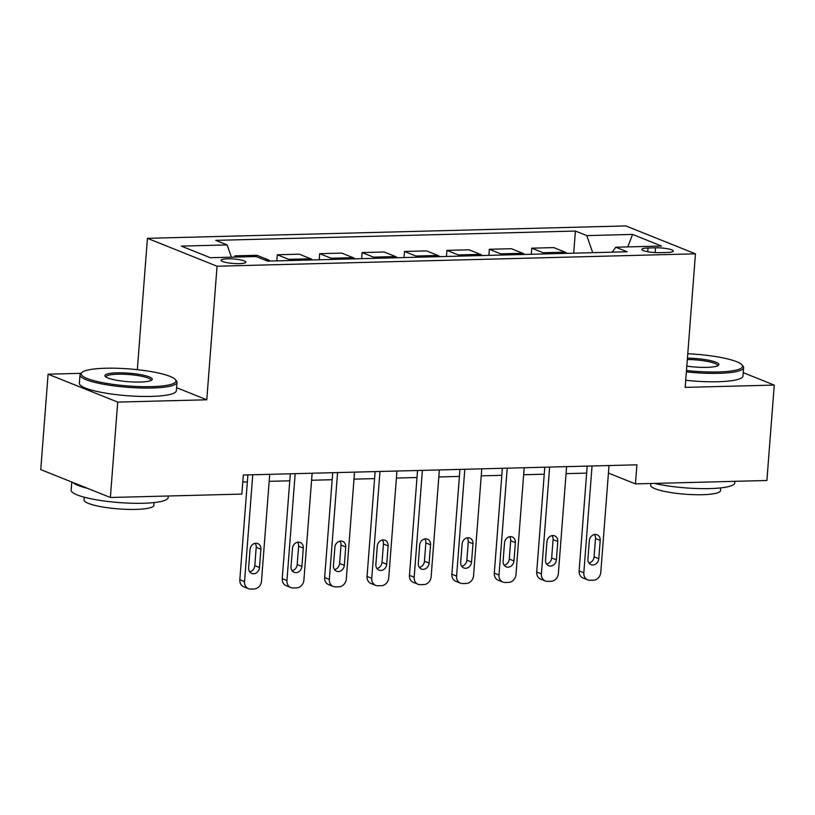 <?xml version="1.0" encoding="UTF-8"?>
<svg xmlns="http://www.w3.org/2000/svg" width="815" height="815" viewBox="0 0 815 815"><rect width="100%" height="100%" fill="white"/><g stroke="black" fill="none" stroke-linecap="round" stroke-linejoin="round"><path stroke-width="1.22" d="M239.498 263.632A12.449 2.241 4.4 0 0 245.886 262.175A12.449 2.241 4.4 0 0 227.456 258.803A12.449 2.241 4.4 0 0 221.059 260.26A12.449 2.241 4.4 0 0 239.498 263.632M175.245 379.464A47.474 8.537 4.4 0 0 105.634 368.237A47.474 8.537 4.4 0 0 82.183 372.302A47.474 8.537 4.4 0 0 100.663 382.276A47.474 8.537 4.4 0 0 151.549 386.636A47.474 8.537 4.4 0 0 175.245 379.464L176.305 380.656A48.635 8.751 -175.6 0 1 176.998 382.316A48.635 8.751 -175.6 0 1 152.028 388.011A48.635 8.751 -175.6 0 1 80.013 374.849A48.635 8.751 -175.6 0 1 80.95 373.321L48.095 374.197L40.75 469.603L110.371 497.496L241.851 494.094L243.318 475.013L636.902 464.815L635.435 483.896L766.905 480.493L774.25 385.088L743.229 372.659M137.328 369.674L147.434 238.326L625.839 225.928L695.46 253.822L217.055 266.22L147.434 238.326M655.494 247.801L648.027 247.994A12.062 2.17 4.4 0 0 641.833 249.4A12.062 2.17 4.4 0 0 659.692 252.67L667.159 252.477A12.062 2.17 4.4 0 0 673.353 251.061A12.062 2.17 4.4 0 0 655.494 247.801L655.128 252.589M592.709 252.67L586.78 235.606L575.4 231.053L215.751 240.364L227.13 244.928L231.389 257.183M586.78 235.606L632.593 234.425L661.566 246.038L615.763 247.22L612.248 252.171M227.13 244.928L181.327 246.11L210.311 257.723L256.114 256.542L267.493 261.106L627.153 251.784L615.763 247.22M48.095 374.197L117.717 402.09L110.371 497.496M117.717 402.09L206.786 399.788L217.055 266.22M695.46 253.822L685.181 387.39L774.25 385.088M608.428 473.077L635.435 483.896M242.778 482.022L247.353 481.91M269.174 481.339L289.763 480.809M311.585 480.249L332.174 479.709M353.995 479.149L374.584 478.609M396.406 478.048L416.995 477.509M438.816 476.948L459.405 476.418M481.237 475.848L501.816 475.318M523.648 474.748L544.237 474.218M566.058 473.647L586.647 473.118M575.4 231.053L573.699 253.17M566.975 253.343A15.566 7.61 -91.5 0 0 565.192 252.161L553.813 247.607L531.757 248.178L531.288 254.27M237.736 257.01L234.873 255.869L234.781 257.092M234.873 255.869L256.929 255.299L268.308 259.853A15.566 7.61 -91.5 0 1 270.091 261.034M290.446 260.505A15.566 7.61 -91.5 0 0 288.673 259.333L277.283 254.769L276.815 260.861M277.283 254.769L299.339 254.199L310.719 258.762A15.566 7.61 -91.5 0 1 312.502 259.934M332.856 259.404A15.566 7.61 -91.5 0 0 331.084 258.233L319.694 253.669L319.225 259.761M319.694 253.669L341.75 253.098L353.129 257.662A15.566 7.61 -91.5 0 1 354.912 258.834M375.267 258.304A15.566 7.61 -91.5 0 0 373.494 257.132L362.105 252.569L361.636 258.661M362.105 252.569L384.16 251.998L395.55 256.562A15.566 7.61 -91.5 0 1 397.323 257.734M417.688 257.214A15.566 7.61 -91.5 0 0 415.905 256.032L404.515 251.468L404.046 257.56M404.515 251.468L426.571 250.898L437.961 255.462A15.566 7.61 -91.5 0 1 439.733 256.633M460.098 256.114A15.566 7.61 -91.5 0 0 458.315 254.932L446.926 250.368L446.457 256.46M446.926 250.368L468.982 249.797L480.371 254.362A15.566 7.61 -91.5 0 1 482.144 255.543M502.509 255.013A15.566 7.61 -91.5 0 0 500.726 253.832L489.346 249.278L488.878 255.37M489.346 249.278L511.392 248.707L522.782 253.261A15.566 7.61 -91.5 0 1 524.565 254.443M544.919 253.913A15.566 7.61 -91.5 0 0 543.136 252.742L531.757 248.178M627.754 246.914L632.593 234.425M206.786 399.788L176.59 387.685M609.009 465.538L600.787 572.385A7.783 6.642 111.8 0 1 593.412 580.188L590.019 580.28A7.783 6.642 111.8 0 1 587.717 579.873A7.783 6.642 111.8 0 1 583.825 572.823L592.047 465.976M587.187 466.099L579.119 570.938L583.825 572.823M598.791 558.723A6.225 5.318 -68.2 0 1 591.048 564.642A6.225 5.318 -68.2 0 1 587.931 559.009L589.337 540.691A6.225 5.318 -68.2 0 1 597.089 534.772A6.225 5.318 -68.2 0 1 600.197 540.406L598.791 558.723L594.084 556.839A6.225 5.318 -68.2 0 1 588.97 563.002M594.451 534.528A6.225 5.318 -68.2 0 1 595.49 538.521L594.084 556.839M587.717 579.873L583.01 577.988A7.783 6.642 -68.2 0 1 579.119 570.938M566.598 466.638L558.377 573.485A7.783 6.642 111.8 0 1 551.001 581.289L547.609 581.38A7.783 6.642 111.8 0 1 545.296 580.973A7.783 6.642 111.8 0 1 541.405 573.923L549.636 467.077M544.777 467.199L536.708 572.038L541.405 573.923M556.38 559.823A6.225 5.318 -68.2 0 1 548.638 565.742A6.225 5.318 -68.2 0 1 545.52 560.109L546.926 541.792A6.225 5.318 -68.2 0 1 554.679 535.873A6.225 5.318 -68.2 0 1 557.786 541.506L556.38 559.823L551.673 557.939A6.225 5.318 -68.2 0 1 546.559 564.102M552.04 535.628A6.225 5.318 -68.2 0 1 553.079 539.622L551.673 557.939M545.296 580.973L540.6 579.088A7.783 6.642 -68.2 0 1 536.708 572.038M524.188 467.739L515.966 574.585A7.783 6.642 111.8 0 1 508.591 582.389L505.198 582.481A7.783 6.642 111.8 0 1 502.886 582.073A7.783 6.642 111.8 0 1 498.994 575.023L507.215 468.177M502.356 468.299L494.298 573.139L498.994 575.023M513.97 560.924A6.225 5.318 -68.2 0 1 506.217 566.843A6.225 5.318 -68.2 0 1 503.11 561.209L504.516 542.892A6.225 5.318 -68.2 0 1 512.258 536.963A6.225 5.318 -68.2 0 1 515.375 542.607L513.97 560.924L509.263 559.039A6.225 5.318 -68.2 0 1 504.149 565.202M509.63 536.728A6.225 5.318 -68.2 0 1 510.669 540.722L509.263 559.039M502.886 582.073L498.189 580.188A7.783 6.642 -68.2 0 1 494.298 573.139M481.777 468.829L473.556 575.685A7.783 6.642 111.8 0 1 466.18 583.489L462.788 583.581A7.783 6.642 111.8 0 1 460.475 583.173A7.783 6.642 111.8 0 1 456.583 576.124L464.805 469.277M459.945 469.399L451.877 574.239L456.583 576.124M471.559 562.024A6.225 5.318 -68.2 0 1 463.806 567.943A6.225 5.318 -68.2 0 1 460.699 562.299L462.105 543.982A6.225 5.318 -68.2 0 1 469.848 538.063A6.225 5.318 -68.2 0 1 472.965 543.707L471.559 562.024L466.852 560.139A6.225 5.318 -68.2 0 1 461.738 566.303M467.219 537.818A6.225 5.318 -68.2 0 1 468.258 541.822L466.852 560.139M460.475 583.173L455.768 581.289A7.783 6.642 -68.2 0 1 451.877 574.239M439.356 469.929L431.135 576.775A7.783 6.642 111.8 0 1 423.769 584.589L420.377 584.681A7.783 6.642 111.8 0 1 418.064 584.263A7.783 6.642 111.8 0 1 414.173 577.224L422.394 470.367M417.535 470.5L409.466 575.339L414.173 577.224M429.138 563.124A6.225 5.318 -68.2 0 1 421.396 569.043A6.225 5.318 -68.2 0 1 418.289 563.399L419.694 545.082A6.225 5.318 -68.2 0 1 427.437 539.163A6.225 5.318 -68.2 0 1 430.554 544.807L429.138 563.124L424.442 561.24A6.225 5.318 -68.2 0 1 419.328 567.403M424.809 538.919A6.225 5.318 -68.2 0 1 425.848 542.922L424.442 561.24M418.064 584.263L413.358 582.379A7.783 6.642 -68.2 0 1 409.466 575.339M686.485 370.53A47.474 8.537 4.4 0 0 718.168 371.956A47.474 8.537 4.4 0 0 741.864 364.784A47.474 8.537 4.4 0 0 687.779 353.751M741.864 364.784L742.923 365.976A48.635 8.751 -175.6 0 1 743.616 367.636A48.635 8.751 -175.6 0 1 718.647 373.331A48.635 8.751 -175.6 0 1 686.383 371.885M687.432 358.142A23.737 4.269 -175.6 0 1 710.761 360.688A23.737 4.269 -175.6 0 1 718.423 365.324A23.737 4.269 -175.6 0 1 706.697 367.361A23.737 4.269 -175.6 0 1 686.821 366.139M734.875 481.319L734.753 482.888A48.635 8.751 -175.6 0 1 709.784 488.582A48.635 8.751 -175.6 0 1 654.425 483.407M720.705 487.89L720.501 490.62A35.014 6.296 -175.6 0 1 702.52 494.715A35.014 6.296 -175.6 0 1 650.665 485.241L650.798 483.499M743.616 367.636L742.974 376.031A48.635 8.751 -175.6 0 1 718.005 381.726A48.635 8.751 -175.6 0 1 685.731 380.279M717.587 365.823A22.565 4.065 4.4 0 0 717.628 365.64A22.565 4.065 4.4 0 0 687.33 359.507M140.078 382.041A23.737 4.269 -175.6 0 1 105.267 376.428A23.737 4.269 -175.6 0 1 117.115 372.842A23.737 4.269 -175.6 0 1 142.554 375.022A23.737 4.269 -175.6 0 1 151.804 380.004A23.737 4.269 -175.6 0 1 140.078 382.041M150.969 380.503A22.565 4.065 4.4 0 0 151.009 380.32A22.565 4.065 4.4 0 0 117.594 374.207A22.565 4.065 4.4 0 0 106.001 376.856A22.565 4.065 4.4 0 0 106.011 377.039M168.257 495.999L168.135 497.568A48.635 8.751 -175.6 0 1 143.165 503.263A48.635 8.751 -175.6 0 1 71.15 490.1L71.771 482.032M154.086 502.57L153.882 505.3A35.014 6.296 -175.6 0 1 135.901 509.395A35.014 6.296 -175.6 0 1 84.047 499.921L84.261 497.201M176.998 382.316L176.356 390.711A48.635 8.751 -175.6 0 1 151.386 396.406A48.635 8.751 -175.6 0 1 79.371 383.254L80.013 374.849M87.276 488.246A48.635 8.751 -175.6 0 1 72.779 482.429M396.946 471.029L388.724 577.876A7.783 6.642 111.8 0 1 381.359 585.69L377.956 585.771A7.783 6.642 111.8 0 1 375.654 585.364A7.783 6.642 111.8 0 1 371.762 578.314L379.984 471.467M375.124 471.6L367.056 576.429L371.762 578.314M386.728 564.225A6.225 5.318 -68.2 0 1 378.985 570.143A6.225 5.318 -68.2 0 1 375.878 564.5L377.284 546.182A6.225 5.318 -68.2 0 1 385.026 540.264A6.225 5.318 -68.2 0 1 388.144 545.897L386.728 564.225L382.031 562.34A6.225 5.318 -68.2 0 1 376.917 568.493M382.398 540.019A6.225 5.318 -68.2 0 1 383.437 544.013L382.031 562.34M375.654 585.364L370.947 583.479A7.783 6.642 -68.2 0 1 367.056 576.429M354.535 472.13L346.314 578.976A7.783 6.642 111.8 0 1 338.938 586.79L335.546 586.871A7.783 6.642 111.8 0 1 333.243 586.464A7.783 6.642 111.8 0 1 329.352 579.414L337.573 472.568M332.714 472.69L324.645 577.529L329.352 579.414M344.317 565.315A6.225 5.318 -68.2 0 1 336.575 571.234A6.225 5.318 -68.2 0 1 333.457 565.6L334.873 547.283A6.225 5.318 -68.2 0 1 342.616 541.364A6.225 5.318 -68.2 0 1 345.733 546.997L344.317 565.315L339.611 563.43A6.225 5.318 -68.2 0 1 334.507 569.593M339.987 541.119A6.225 5.318 -68.2 0 1 341.027 545.113L339.611 563.43M333.243 586.464L328.537 584.579A7.783 6.642 -68.2 0 1 324.645 577.529M312.125 473.23L303.903 580.076A7.783 6.642 111.8 0 1 296.528 587.88L293.135 587.972A7.783 6.642 111.8 0 1 290.833 587.564A7.783 6.642 111.8 0 1 286.941 580.514L295.162 473.668M290.303 473.79L282.235 578.63L286.941 580.514M301.907 566.415A6.225 5.318 -68.2 0 1 294.164 572.334A6.225 5.318 -68.2 0 1 291.047 566.7L292.463 548.383A6.225 5.318 -68.2 0 1 300.205 542.464A6.225 5.318 -68.2 0 1 303.312 548.098L301.907 566.415L297.2 564.53A6.225 5.318 -68.2 0 1 292.096 570.694M297.567 542.22A6.225 5.318 -68.2 0 1 298.616 546.213L297.2 564.53M290.833 587.564L286.126 585.679A7.783 6.642 -68.2 0 1 282.235 578.63M269.714 474.33L261.493 581.177A7.783 6.642 111.8 0 1 254.117 588.98L250.725 589.072A7.783 6.642 111.8 0 1 248.422 588.664A7.783 6.642 111.8 0 1 244.531 581.615L252.752 474.768M247.892 474.89L239.824 579.73L244.531 581.615M259.496 567.515A6.225 5.318 -68.2 0 1 251.754 573.434A6.225 5.318 -68.2 0 1 248.636 567.8L250.052 549.483A6.225 5.318 -68.2 0 1 257.795 543.564A6.225 5.318 -68.2 0 1 260.902 549.198L259.496 567.515L254.789 565.63A6.225 5.318 -68.2 0 1 249.675 571.794M255.156 543.32A6.225 5.318 -68.2 0 1 256.205 547.313L254.789 565.63M248.422 588.664L243.716 586.78A7.783 6.642 -68.2 0 1 239.824 579.73M543.136 252.742L565.192 252.161M500.726 253.832L522.782 253.261M458.315 254.932L480.371 254.362M415.905 256.032L437.961 255.462M373.494 257.132L395.55 256.562M331.084 258.233L353.129 257.662M288.673 259.333L310.719 258.762M264.63 259.954L268.308 259.853M647.742 251.743L648.027 247.994M600.197 540.406L595.49 538.521M557.786 541.506L553.079 539.622M515.375 542.607L510.669 540.722M472.965 543.707L468.258 541.822M430.554 544.807L425.848 542.922M388.144 545.897L383.437 544.013M345.733 546.997L341.027 545.113M303.312 548.098L298.616 546.213M260.902 549.198L256.205 547.313M82.183 372.302L80.95 373.321"/></g></svg>
